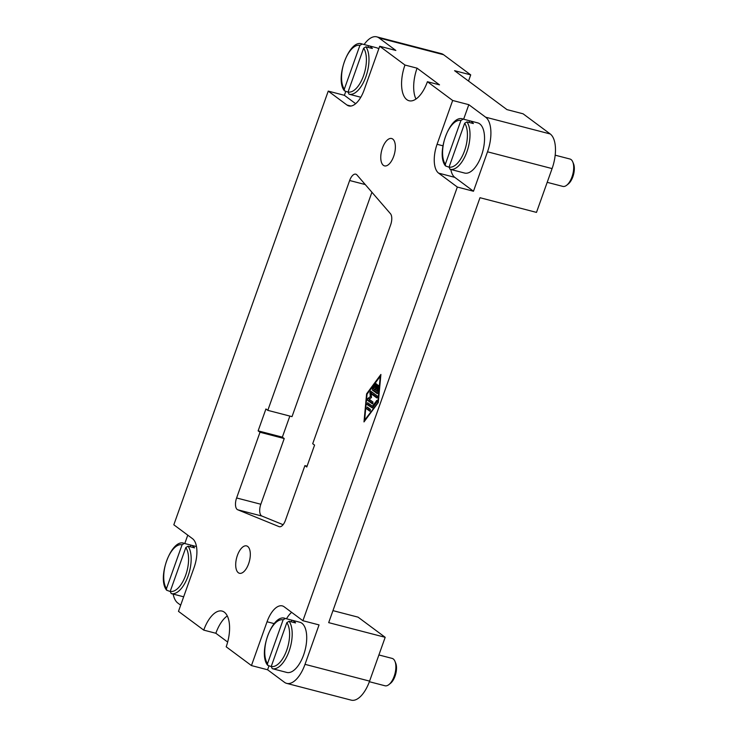 <?xml version="1.0" encoding="UTF-8"?>
<svg xmlns="http://www.w3.org/2000/svg" width="737" height="737" viewBox="0 0 737 737"><rect width="100%" height="100%" fill="white"/><g stroke="black" fill="none" stroke-linecap="round" stroke-linejoin="round"><path stroke-width="1.11" d="M547.195 182.334L562.838 186.397A14.141 6.596 -75.4 0 0 566.735 185.208A14.141 6.596 -75.4 0 0 572.778 161.947A14.141 6.596 -75.4 0 0 571.074 159.56A14.141 6.596 -75.4 0 0 569.95 159.017L555.182 155.185M566.735 185.208L568.301 183.964A12.253 5.712 -75.4 0 0 573.543 163.807L572.778 161.947M449.026 167.188L445.507 165.936L445.323 164.287L460.929 120.472L463.177 119.099A25.924 12.096 -75.4 0 0 463.131 119.09L477.659 122.867A25.924 12.096 104.6 0 1 479.723 123.862A25.924 12.096 104.6 0 1 482.191 153.324A25.924 12.096 104.6 0 1 464.623 173.057L450.095 169.28A25.924 12.096 -75.4 0 0 466.917 151.785A25.924 12.096 -75.4 0 0 466.917 121.881L464.669 123.245L449.073 167.059L450.049 169.27A25.924 12.096 -75.4 0 0 450.095 169.28L450.04 169.261M463.177 119.099L469.635 120.785A25.924 12.096 104.6 0 1 471.652 121.771A25.924 12.096 104.6 0 1 473.375 123.558L466.917 121.881M450.141 169.289L456.507 170.947M369.375 681.716L385.009 685.779A14.141 6.596 -75.4 0 0 388.915 684.59A14.141 6.596 -75.4 0 0 394.958 661.329A14.141 6.596 -75.4 0 0 393.245 658.942A14.141 6.596 -75.4 0 0 392.121 658.399L378.901 654.963M388.915 684.59L390.481 683.346A12.253 5.712 -75.4 0 0 395.723 663.189L394.958 661.329M271.207 666.57L267.678 665.318L267.503 663.668L283.109 619.854L285.357 618.481A25.924 12.096 -75.4 0 0 285.311 618.472L299.839 622.249A25.924 12.096 104.6 0 1 301.903 623.244A25.924 12.096 104.6 0 1 304.363 652.706A25.924 12.096 104.6 0 1 286.804 672.439L272.275 668.662A25.924 12.096 -75.4 0 0 289.097 651.167A25.924 12.096 -75.4 0 0 289.097 621.263L286.85 622.627L271.244 666.441L272.229 668.652A25.924 12.096 -75.4 0 0 272.275 668.662L272.211 668.643M285.357 618.481L291.815 620.167A25.924 12.096 104.6 0 1 293.823 621.153A25.924 12.096 104.6 0 1 295.555 622.94L289.097 621.263M272.322 668.671L278.687 670.329M348.002 92.116L344.483 90.854L344.308 89.205L359.905 45.39L362.153 44.027A25.924 12.096 -75.4 0 0 362.107 44.017L376.635 47.785A25.924 12.096 104.6 0 1 378.698 48.789A25.924 12.096 104.6 0 1 378.781 48.854M362.153 44.027L368.611 45.703A25.924 12.096 104.6 0 1 370.628 46.689A25.924 12.096 104.6 0 1 372.351 48.485L365.893 46.809L363.645 48.172L348.048 91.987L349.025 94.189A25.924 12.096 -75.4 0 0 349.071 94.198A25.924 12.096 -75.4 0 0 365.893 76.703A25.924 12.096 -75.4 0 0 365.893 46.809M349.117 94.216L355.483 95.865M170.183 591.498L166.654 590.236L166.479 588.587L182.085 544.772L184.333 543.409L190.791 545.085A25.924 12.096 104.6 0 1 192.808 546.071A25.924 12.096 104.6 0 1 194.531 547.867L188.073 546.191L185.825 547.554L170.219 591.369L171.205 593.571A25.924 12.096 -75.4 0 0 171.251 593.58A25.924 12.096 -75.4 0 0 188.073 576.085A25.924 12.096 -75.4 0 0 188.073 546.191M171.297 593.598L177.663 595.247M417.068 68.172L439.519 84.856L427.414 81.715A28.282 13.192 104.6 0 1 409.072 100.748A28.282 13.192 104.6 0 1 406.824 99.652A28.282 13.192 104.6 0 1 404.963 65.031L417.068 68.172A28.282 13.192 -75.4 0 0 415.981 99.044M227.282 615.929A28.282 13.192 -75.4 0 0 215.849 633.267L203.744 630.117A28.282 13.192 104.6 0 1 222.077 611.084A28.282 13.192 104.6 0 1 224.324 612.18A28.282 13.192 104.6 0 1 226.195 646.8L251.446 665.575L267.043 621.77A23.566 10.991 104.6 0 1 282.326 605.906A23.566 10.991 104.6 0 1 284.196 606.818L302.907 620.72L457.327 187.051L438.626 173.14A23.566 10.991 104.6 0 1 437.069 144.286L452.665 100.481L427.414 81.715M383.387 165.337A14.141 6.596 104.6 0 1 382.042 149.27A14.141 6.596 104.6 0 1 391.623 138.51A14.141 6.596 104.6 0 1 392.747 139.053A14.141 6.596 104.6 0 1 394.092 155.12A14.141 6.596 104.6 0 1 384.511 165.88A14.141 6.596 104.6 0 1 383.387 165.337M238.327 572.723A14.141 6.596 104.6 0 1 236.982 556.656A14.141 6.596 104.6 0 1 246.563 545.896A14.141 6.596 104.6 0 1 247.687 546.439A14.141 6.596 104.6 0 1 249.032 562.515A14.141 6.596 104.6 0 1 239.451 573.275A14.141 6.596 104.6 0 1 238.327 572.723M332.958 610.632L358.062 617.155L385.184 637.312L328.684 622.636L479.99 197.719L536.49 212.394L552.087 168.589A28.282 13.192 -75.4 0 0 550.226 133.968L523.095 113.811L506.955 109.61L454.572 70.688L470.713 74.879L468.52 81.052M302.907 620.72L319.047 624.912L305.017 664.341A28.282 13.192 104.6 0 1 286.675 683.374A28.282 13.192 104.6 0 1 284.427 682.278L267.586 669.767L251.446 665.575M227.659 642.047L215.849 633.267M364.124 44.533A28.282 13.192 104.6 0 1 376.764 36.85A28.282 13.192 104.6 0 1 379.011 37.946L395.852 50.457L379.702 46.265L364.106 90.071A23.566 10.991 104.6 0 1 348.822 105.925A23.566 10.991 104.6 0 1 346.952 105.013L328.241 91.112L173.821 524.79L192.532 538.692A23.566 10.991 104.6 0 1 194.08 567.545L178.483 611.351L203.744 630.117M180.685 605.178L177.792 603.032A28.282 13.192 104.6 0 1 173.158 594.077M286.675 683.374L351.254 700.15A28.282 13.192 -75.4 0 0 369.587 681.117L385.184 637.312M470.713 74.879L443.582 54.722A28.282 13.192 -75.4 0 0 441.343 53.626L376.764 36.85M404.963 65.031L379.702 46.265M452.665 100.481L468.815 104.682L485.646 117.192A28.282 13.192 104.6 0 1 487.516 151.813L473.476 191.242L457.327 187.051M356.948 174.936L390.463 213.702A9.424 4.394 104.6 0 1 390.647 224.831L312.7 443.72L314.57 445.102L306.776 467.009L304.906 465.618L285.412 520.368A9.424 4.394 104.6 0 1 279.295 526.715A9.424 4.394 104.6 0 1 279.037 526.623L237.719 509.774A9.424 4.394 104.6 0 1 236.605 497.963L260.004 432.25L258.134 430.859L265.928 408.961L267.807 410.352L349.642 180.51A9.424 4.394 104.6 0 1 355.759 174.162A9.424 4.394 104.6 0 1 356.948 174.936M371.918 192.256L292.018 416.635L267.807 410.352M289.853 416.073L282.345 437.152L284.224 438.543L260.824 504.246A9.424 4.394 -75.4 0 0 261.93 516.066L283.1 524.698M258.134 430.859L282.345 437.152M260.004 432.25L284.224 438.543M304.906 465.618L307.071 466.18M190.791 545.085L190.201 546.743M183.66 596.804L171.205 593.571M368.611 45.703L368.021 47.361M291.815 620.167L291.226 621.816M469.635 120.785L469.045 122.434M376.607 385.119L377.243 384.456L377.39 385.7L375.759 390.26L377.123 391.273L377.574 386.409L378.321 385.258L378.578 386.004L377.97 392.48L377.224 393.641L372.296 389.993L372.443 388.371L375.741 383.903L376.165 383.655L376.1 385.313L373.622 388.666L374.986 389.68L376.607 385.119L377.482 385.34M374.986 389.68L375.888 389.919M373.972 388.933L373.908 390.407L377.74 393.254M377.123 391.273L378.063 391.513M368.371 407.847L368.316 409.33L370.343 410.841M366.694 408.915L367.266 407.045L370.398 409.357L369.827 411.218L366.694 408.915L368.316 409.33M377.841 402.19L380.246 376.285L367.054 394.175L364.649 420.09L378.311 402.31M364.649 420.09L365.23 420.237M380.246 376.285L380.716 376.404M378.293 402.531L363.995 421.914L366.602 393.844L380.9 374.451L378.293 402.531M366.602 393.844L367.192 393.991M372.452 407.994L367.1 404.595L367.671 402.734L372.378 406.207L376.92 400.375L376.847 402.034L372.452 407.994M372.378 406.207L373.548 406.511M368.776 403.535L368.712 405.009L372.544 407.865M369.191 399.224L373.005 402.052L372.434 403.922L367.496 400.274L367.809 398.487L370.324 396.607L369.919 392.563L370.674 391.107L377.399 396.091L376.828 397.952L371.144 393.751L371.512 397.492L369.191 399.224M371.144 393.751L372.756 394.166L377.335 397.575M371.77 391.909L371.623 393.871M370.324 396.607L371.457 396.902M371.503 397.354L369.43 398.901L369.117 400.698L372.94 403.535M291.64 612.346A23.566 10.991 -75.4 0 0 286.49 618.776M268.941 665.99L267.586 669.767M468.815 104.682L463.628 119.219M450.823 169.473A23.566 10.991 -75.4 0 0 454.766 177.341L473.476 191.242M184.784 543.528L187.769 535.154M328.241 91.112L344.391 95.313L355.658 103.687M344.391 95.313L345.736 91.526M379.011 37.946L443.582 54.722M485.646 117.192L550.226 133.968M349.642 180.51L365.266 184.563M236.605 497.963L260.824 504.246M237.719 509.774L261.93 516.066M279.037 526.623L279.563 526.762M184.333 543.409A25.924 12.096 -75.4 0 0 184.287 543.399L196.466 546.559M182.085 544.772A24.045 11.212 -75.4 0 0 166.608 560.977A24.045 11.212 -75.4 0 0 166.479 588.587M359.905 45.39A24.045 11.212 -75.4 0 0 344.437 61.595A24.045 11.212 -75.4 0 0 344.308 89.205M283.109 619.854A24.045 11.212 -75.4 0 0 267.632 636.059A24.045 11.212 -75.4 0 0 267.503 663.668M170.219 591.369A24.045 11.212 -75.4 0 0 185.696 575.164A24.045 11.212 -75.4 0 0 185.825 547.554M348.048 91.987A24.045 11.212 -75.4 0 0 363.516 75.782A24.045 11.212 -75.4 0 0 363.645 48.172M271.244 666.441A24.045 11.212 -75.4 0 0 286.721 650.237A24.045 11.212 -75.4 0 0 286.85 622.627M460.929 120.472A24.045 11.212 -75.4 0 0 445.461 136.677A24.045 11.212 -75.4 0 0 445.323 164.287M449.073 167.059A24.045 11.212 -75.4 0 0 464.54 150.855A24.045 11.212 -75.4 0 0 464.669 123.245M375.741 383.903L376.414 384.078M372.443 388.371L373.641 388.685M372.296 389.993L373.908 390.407M377.574 386.409L378.514 386.658M376.496 400.615L377.169 400.79M367.1 404.595L368.712 405.009M369.919 392.563L371.54 392.978M367.809 398.487L369.43 398.901M367.496 400.274L369.117 400.698M267.043 621.77L274.182 623.622M437.069 144.286L442.909 145.806M438.626 173.14L454.766 177.341M346.952 105.013L350.904 106.045M305.017 664.341L369.587 681.117M487.516 151.813L552.087 168.589M360.808 97.247L349.016 94.189M166.654 590.236C156.52 578.223 171.657 537.734 184.287 543.399M344.474 90.854C334.349 78.841 349.476 38.352 362.107 44.017M267.678 665.318C257.545 653.295 272.672 612.816 285.311 618.472M445.498 165.936C435.374 153.913 450.5 113.434 463.131 119.09"/></g></svg>
